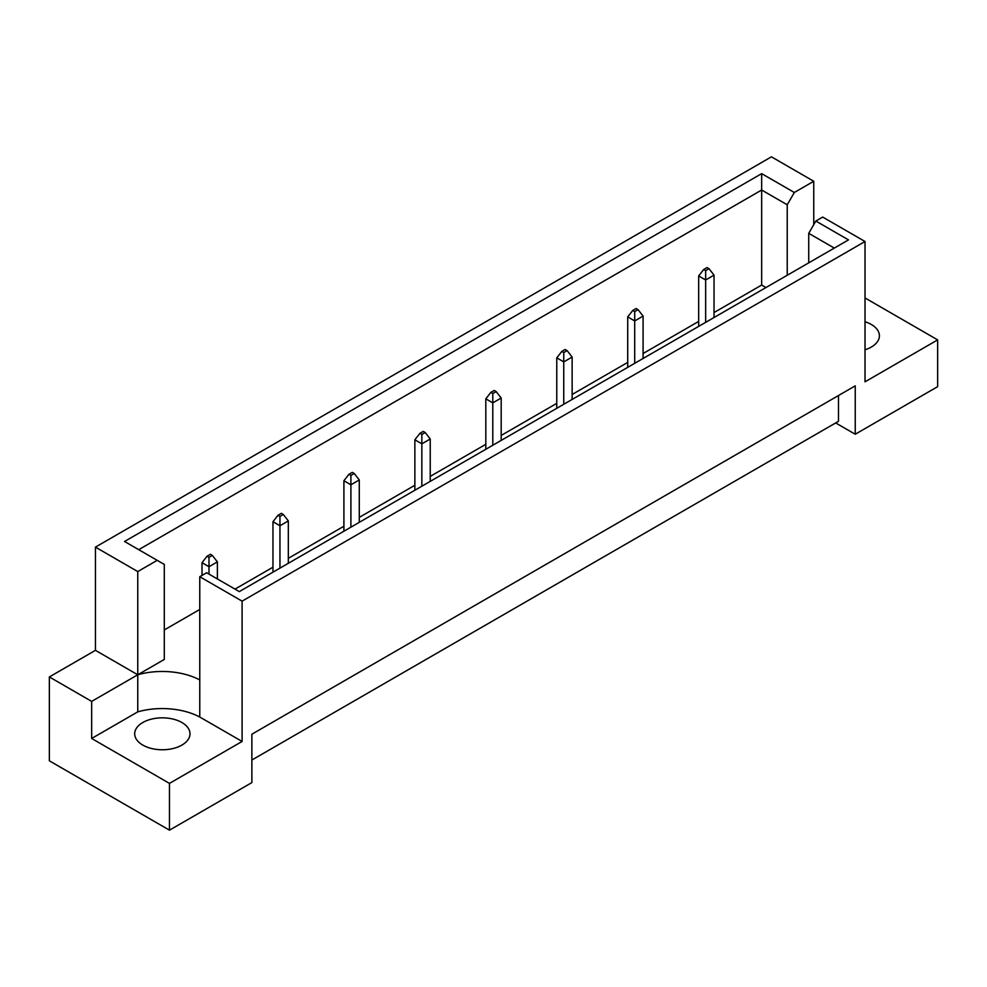 <?xml version="1.0" encoding="UTF-8"?>
<svg xmlns="http://www.w3.org/2000/svg" width="987" height="987" viewBox="0 0 987 987"><rect width="100%" height="100%" fill="white"/><g stroke="black" fill="none" stroke-linecap="round" stroke-linejoin="round"><path stroke-width="1.48" d="M865.019 321.762A27.648 15.965 180 0 1 871.311 324.489A27.648 15.965 180 0 1 879.405 335.777A27.648 15.965 180 0 1 865.019 349.78M181.892 722.509A27.648 15.965 0 0 0 151.764 719.054A27.648 15.965 0 0 0 134.688 733.797A27.648 15.965 0 0 0 142.794 745.086A27.648 15.965 0 0 0 172.922 748.553A27.648 15.965 0 0 0 189.997 733.797A27.648 15.965 0 0 0 181.892 722.509M251.87 760.015L838.481 421.326L838.481 395.528M242.099 601.145L199.769 576.716L199.769 679.932A55.309 31.929 0 0 0 137.761 674.775L95.443 650.334L49.35 676.946L49.35 760.817L169.468 830.166L251.87 782.592L251.87 734.205L855.248 385.855L855.248 434.231L937.65 386.657L937.65 339.886L865.019 381.821L865.019 241.507L242.099 601.145L242.099 741.459L169.468 783.394L169.468 830.166M95.443 650.334L95.443 547.119L771.439 156.834L813.757 181.275L794.325 192.49L787.231 204.778L761.668 190.022L138.735 549.673M765.961 287.538L761.668 285.058L714.033 312.546M698.673 321.417L643.092 353.519M627.72 362.389L572.139 394.479M556.767 403.35L501.186 435.44M485.814 444.31L430.233 476.4M414.861 485.271L359.28 517.373M343.908 526.244L288.327 558.334M272.967 567.204L235.005 589.116M199.769 609.46L164.298 629.94M137.761 571.559L157.204 560.332L164.298 564.428L164.298 659.452L137.761 674.775L137.761 571.559L95.443 547.119M157.204 560.332L124.547 541.481L761.668 173.638L794.325 192.49M813.757 224.617L813.757 181.275M865.019 297.951L937.65 339.886M169.468 783.394L91.668 738.473L137.761 711.861A55.309 31.929 180 0 1 199.769 717.031L242.099 741.459M49.35 676.946L91.668 701.387L91.668 738.473M199.769 576.716L206.641 572.744L239.298 591.608L848.487 239.89L815.83 221.039L822.702 217.078L865.019 241.507M855.248 434.231L835.693 422.942M137.761 711.861L137.761 674.775L91.668 701.387M761.668 285.058L761.668 173.638M787.231 275.262L787.231 204.778M808.735 262.838L808.735 233.327L815.83 221.039M834.299 248.082L808.735 233.327M199.769 679.932L199.769 717.031M212.341 555.434L210.391 554.299L207.036 556.236L208.997 557.359L212.341 555.434L217.374 561.874L208.997 566.723L208.997 574.101M208.997 557.359L208.997 566.723L202.014 562.689L202.014 575.421M217.374 578.937L217.374 561.874M202.014 562.689L207.036 556.236M283.294 514.461L281.344 513.339L277.989 515.276L279.95 516.398L283.294 514.461L288.327 520.914L279.95 525.75L279.95 568.142M279.95 516.398L279.95 525.75L272.967 521.728L272.967 572.164M288.327 563.293L288.327 520.914M272.967 521.728L277.989 515.276M354.247 473.501L352.297 472.366L348.942 474.303L350.903 475.438L354.247 473.501L359.28 479.953L350.903 484.79L350.903 527.169M350.903 475.438L350.903 484.79L343.908 480.755L343.908 531.203M359.28 522.333L359.28 479.953M343.908 480.755L348.942 474.303M425.2 432.54L423.25 431.405L419.894 433.342L421.844 434.477L425.2 432.54L430.233 438.993L421.844 443.829L421.844 486.209M421.844 434.477L421.844 443.829L414.861 439.795L414.861 490.243M430.233 481.372L430.233 438.993M414.861 439.795L419.894 433.342M496.153 391.568L494.203 390.445L490.847 392.382L492.797 393.505L496.153 391.568L501.186 398.02L492.797 402.856L492.797 445.248M492.797 393.505L492.797 402.856L485.814 398.834L485.814 449.282M501.186 440.412L501.186 398.02M485.814 398.834L490.847 392.382M567.106 350.607L565.156 349.484L561.8 351.421L563.75 352.544L567.106 350.607L572.139 357.06L563.75 361.896L563.75 404.275M563.75 352.544L563.75 361.896L556.767 357.862L556.767 408.31M572.139 399.439L572.139 357.06M556.767 357.862L561.8 351.421M638.058 309.647L636.097 308.512L632.753 310.449L634.703 311.584L638.058 309.647L643.092 316.099L634.703 320.935L634.703 363.315M634.703 311.584L634.703 320.935L627.72 316.901L627.72 367.349M643.092 358.478L643.092 316.099M627.72 316.901L632.753 310.449M709.011 268.686L707.05 267.551L703.706 269.488L705.656 270.611L709.011 268.686L714.033 275.139L705.656 279.975L705.656 322.354M705.656 270.611L705.656 279.975L698.673 275.941L698.673 326.389M714.033 317.518L714.033 275.139M698.673 275.941L703.706 269.488"/></g></svg>
